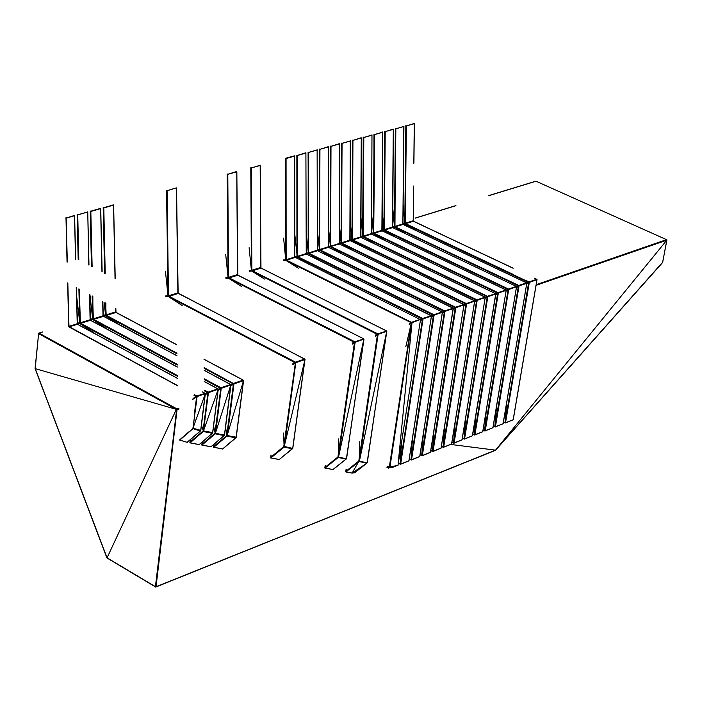 <?xml version="1.0" encoding="UTF-8"?>
<svg xmlns="http://www.w3.org/2000/svg" width="702" height="702" viewBox="0 0 702 702"><rect width="100%" height="100%" fill="white"/><g stroke="black" fill="none" stroke-linecap="round" stroke-linejoin="round"><path stroke-width="0.53" stroke-dasharray="3.51 2.63" d=""/><path stroke-width="1.05" d="M536.503 284.591L666.575 239.663L535.968 181.213L666.874 239.821M35.1 368.515L38.584 333.608L35.126 368.375L107.029 557.818L155.783 586.89L176.641 409.442L35.205 368.611L38.584 333.608L176.421 409.354L107.029 557.818L155.37 586.784L176.799 408.836L38.952 333.117L42.55 332.011M415.207 218.12L455.993 205.651M488.767 195.639L536.091 181.204M38.584 333.608L176.641 409.442L176.799 408.836L178.94 408.099M155.546 586.977L495.436 450.307L586.96 347.543M450.903 444.445L495.489 450.14L662.644 262.197L666.803 240.145L495.489 450.14L662.591 262.425L666.9 240.093L662.732 262.127M155.475 587.012L176.851 409.459L178.852 408.801M536.495 285.188L666.803 240.145M176.641 409.442L178.756 409.635M177.071 409.415L155.993 586.837L495.726 450.035L662.583 262.434L495.63 450.175M107.134 558.064L155.818 587.1M662.583 262.434L662.767 261.978M176.483 409.117L38.645 333.38L42.436 331.949M415.215 218.032L455.879 205.598M488.653 195.586L535.81 181.177M176.886 409.327L178.913 408.31M536.503 284.766L666.733 239.777M106.818 557.625L35.205 368.866L107.02 557.985M155.73 587.065L495.436 450.307L662.477 262.636M155.783 586.89L495.463 450.289M536.495 284.968L666.891 239.891M38.47 333.424L38.785 333.064M106.932 557.871L35.205 368.866M177.062 409.169L178.887 408.538M35.205 368.611L106.862 557.73M155.993 586.837L495.252 450.386M264.443 279.045L251.737 271.051L251.413 270.252L250.833 167.681M249.271 270.41L251.413 270.252L249.122 247.718M375.351 335.863L377.439 334.915L377.79 334.02L377.597 334.485L251.737 271.051L249.315 271.226M250.79 167.69L251.79 270.832L377.071 334.143L375.43 335.144M346.288 469.331L345.902 471.998L351.799 473.069L354.563 472.797L367.216 462.723M375.298 336.223L377.439 334.915L358.81 461.056L346.007 471.2L358.862 461.337L345.788 471.919M375.412 335.433L377.518 334.108L378.124 334.424L359.178 461.196L359.801 441.347M249.28 270.928L251.79 270.832L252.009 270.156L260.696 267.488L260.161 165.154M250.763 167.892L251.816 270.384L251.36 167.945L260.258 165.391M359.029 461.003L378.124 334.424L386.828 331.204L377.992 334.24L386.442 330.932L260.995 268.041L260.275 165.514L260.828 267.602M377.071 334.143L251.983 270.718L260.96 267.874L252.009 270.612L377.86 333.88L386.741 331.019L260.995 267.953L386.741 331.019L367.295 462.451M378.124 334.424L359.415 460.995L386.697 331.476L367.128 462.872M358.941 461.249L367.207 462.688M345.823 471.963L346.007 471.2L358.862 461.337L352.141 473.078L366.883 463.101L354.677 472.727L366.962 463.048M352.202 473.078L345.972 471.867L359.248 461.442L367.023 462.943L359.354 461.24L345.981 471.858L359.099 461.6L366.883 463.101L358.994 461.135M249.307 271.2L251.737 271.051L260.995 268.041M250.939 167.822L251.588 270.516L260.863 267.69L252.009 270.156M377.86 333.88L386.741 331.019M251.588 270.516L249.28 270.656L251.588 270.516M377.474 334.222L375.403 335.495M377.518 334.108L251.79 270.832M251.614 270.41L251.158 167.98L260.205 165.33M346.112 469.471L345.832 471.384L346.112 469.471M377.992 334.24L386.837 331.3L367.181 462.495M359.415 460.995L377.939 334.354M352.544 473.078L354.677 472.727M251.693 270.779L249.28 270.954M251.816 270.384L251.36 167.945M377.439 334.915L375.307 336.161M252.308 270.7L377.79 334.02L251.983 270.718M346.086 469.489L345.779 471.568L346.086 469.489M352.141 473.078L354.501 472.815M346.051 471.937L351.799 473.069M384.933 240.461L373.648 233.669L373.341 232.897L374.078 134.31M371.411 233.055L373.341 232.897L371.533 213.232M495.752 294.41L497.639 293.603L497.981 292.743L497.823 293.19L373.648 233.669L371.463 233.845M374.026 134.319L373.701 233.459L497.279 292.857L495.831 293.743L371.56 234.047L371.937 134.889M495.7 294.761L497.639 293.603L474.376 434.749L475.974 414.645M495.823 294.006L497.727 292.822L498.297 293.129L474.578 434.819L498.139 293.059L474.578 434.819L472.797 433.933M371.402 233.564L373.701 233.459L373.903 232.81L381.879 230.361L382.634 131.994M373.999 134.512L373.71 233.029L374.57 134.565L382.73 132.213M474.578 434.819L498.297 293.129L506.265 290.172L498.183 292.945L505.896 289.908L382.169 230.888L382.748 132.336L381.879 230.361M497.279 292.857L373.885 233.345L382.125 230.73L373.92 233.248L498.051 292.611L506.142 289.952L382.16 230.809L506.221 290.066L482.8 431.686L474.719 435.056L472.762 434.152M498.183 292.945L506.151 290.435L482.695 431.748L474.754 435.047M498.297 293.129L474.938 434.801L482.8 431.677M374.394 243.822L362.846 236.416L382.169 230.888M374.227 134.266L373.508 233.152L382.028 230.554L373.903 232.81M498.051 292.611L506.186 289.996M371.402 233.318L373.508 233.152L371.402 233.301M497.683 292.936L495.814 294.059M497.727 292.822L373.701 233.459M474.473 434.959L472.771 434.108M373.534 233.055L374.385 134.591L382.678 132.151M474.534 434.924L498.139 293.059M506.151 290.435L482.695 431.748M373.613 233.406L371.402 233.59M373.727 233.02L374.57 134.565M497.639 293.603L495.709 294.708M374.201 233.327L497.981 292.743L373.885 233.345M360.837 216.26L362.881 236.32L363.311 137.223M363.259 137.241L362.68 236.162L360.731 236.32M485.249 298.025L487.144 297.209L487.495 296.349L487.328 296.797L362.995 236.934L360.784 237.118L362.995 236.934L371.533 233.977L363.259 236.513L371.569 234.056L495.472 293.489L371.577 234.135M362.952 236.671L360.731 236.828L362.952 236.671L486.784 296.463L485.319 297.35M485.187 298.385L487.144 297.209L464.013 438.829L465.61 418.48M485.31 297.622L487.258 296.419L487.811 296.735L464.215 438.908L462.425 437.995M363.232 137.425L363.066 236.293L363.803 137.487L372.025 135.109M464.215 438.899L487.811 296.735L495.84 293.752L487.688 296.551L363.232 236.609L487.241 296.428L363.048 236.723M487.557 296.209L495.752 293.576M487.688 296.551L495.717 294.015L472.393 435.819L464.391 439.127L462.39 438.223M487.811 296.735L464.584 438.882L472.507 435.731L464.391 439.127M363.46 137.188L362.846 236.416L371.288 233.608M495.84 293.752L472.507 435.731M362.846 236.416L360.731 236.565L362.846 236.416M487.188 296.542L485.301 297.674M486.784 296.463L487.241 296.428M464.11 439.04L462.399 438.171M363.25 236.074L371.437 233.801M362.881 236.32L363.618 137.513L371.981 135.056M464.18 439.004L487.644 296.665M495.717 294.015L472.393 435.802M363.066 236.293L363.803 137.487M487.144 297.209L485.196 298.332M363.539 236.6L487.495 296.349L363.232 236.609M241.4 286.451L228.404 278.211L228.08 277.395L227.237 174.07M225.904 277.553L228.08 277.395L225.693 254.282M352.264 343.804L354.396 342.839L354.747 341.935L354.554 342.4L228.404 278.211L225.947 278.387M227.194 174.087L228.457 277.983L354.027 342.058L352.351 343.085M325.368 465.365L324.903 468.058L332.959 469.585L346.481 458.722M352.211 344.173L354.396 342.839L337.908 457.02L325.087 467.286L337.96 457.3L324.877 468.015M352.325 343.375L354.501 342.014L355.089 342.348L338.285 457.169L338.557 438.952M225.904 278.08L228.457 277.983L228.677 277.299L237.513 274.596L236.714 171.507M227.167 174.28L228.466 277.536L227.764 174.342L236.811 171.736M338.136 456.967L355.089 342.348L363.934 339.066L354.949 342.155L363.548 338.794L237.811 275.149L236.828 171.858L237.697 274.824M354.027 342.058L228.65 277.869L237.776 274.982L228.685 277.764L354.826 341.795L363.847 338.882L237.811 275.061L363.847 338.882L346.569 458.45M355.089 342.348L338.531 456.958L363.812 339.347L346.402 458.871M338.048 457.213L346.472 458.687M324.912 468.058L325.087 467.286L338.066 457.318L325.131 468.041L333.081 469.524L346.279 458.976L333.081 469.524M338.206 457.572L325.061 467.962L338.206 457.572L346.235 459.047M225.939 278.352L228.404 278.211L237.811 275.149M227.395 174.026L228.255 277.667L237.68 274.798L228.677 277.299M354.826 341.795L363.847 338.882M228.255 277.667L225.904 277.808L228.255 277.667M354.431 342.137L352.316 343.436M354.484 342.023L228.457 277.983M228.282 277.562L227.571 174.368L236.592 171.542M338.101 457.107L346.147 459.099M354.949 342.155L363.952 339.163L346.446 458.494M325.131 468.041L332.941 469.585M338.531 456.958L354.905 342.269M228.361 277.931L225.912 278.106M228.483 277.527L227.764 174.342M354.396 342.839L352.22 344.112M228.984 277.852L354.747 341.935L228.65 277.869M325.166 465.523L324.868 467.664L325.166 465.523M182.143 305.519L168.392 296.613L168.068 295.788L166.523 190.514M165.786 295.937L168.068 295.788L165.4 271.13M271.174 455.072L270.893 457.16L283.757 446.569L295.428 362.311L295.235 362.785L168.392 296.613L165.83 296.779M166.479 190.523L168.419 296.341L294.708 362.425L292.936 363.522M283.898 446.77L284.389 446.525L295.779 362.723L284.143 446.718L283.52 433.064M292.848 364.268L295.235 362.785L292.795 364.636M165.795 296.472L168.454 296.384L168.673 295.682L177.878 292.866L176.483 187.925L178.097 293.155M166.453 190.725L168.48 295.919L167.067 190.786L176.404 187.838M292.901 363.829L295.516 362.162L304.615 359.038L178.089 293.138M294.708 362.425L168.647 296.262L178.15 293.252L168.682 296.156L295.516 362.162L304.922 359.126L178.185 293.339L304.922 359.126L292.831 448.201L279.177 459.556L292.778 448.359M295.779 362.723L305.01 359.31L295.639 362.53L284.196 446.49L305.028 359.406L292.734 448.122L304.879 359.599L295.639 362.53M283.985 446.516L292.69 448.508M270.682 457.906L283.819 446.858L270.718 457.95L270.998 455.212L270.726 457.344L283.819 446.858L270.946 457.932L279.308 459.485L292.523 448.692M284.073 447.139L270.867 457.844L284.073 447.139L292.436 448.745L292.857 448.069M165.821 296.753L168.392 296.613L178.185 293.427M166.681 190.47L168.243 296.06L178.018 292.962M295.516 362.162L304.922 359.126M168.243 296.06L165.786 296.191L168.243 296.06M295.112 362.513L292.892 363.89M295.165 362.399L168.454 296.384M176.492 188.075L178.054 293.067L168.673 295.682M168.269 295.954L166.857 190.812L176.263 187.873M284.389 446.507L292.673 448.376L284.222 446.972L292.436 448.745M270.718 457.95L279.308 459.485M270.946 457.932L279.177 459.556M283.95 446.656L295.595 362.644M168.348 296.332L165.795 296.498M168.48 295.919L167.067 190.786M295.077 363.224L292.804 364.575M168.98 296.253L295.428 362.311L168.647 296.262M178.018 292.997L176.518 188.206L177.878 292.866M120.428 325.447L105.862 315.786L105.265 302.922M104.598 273.21L103.229 207.652M103.141 315.093L105.528 314.944L104.098 302.308M176.957 353.817L105.862 315.786L103.176 315.953M214.084 444.226L213.803 446.49L226.702 435.556L233.538 383.564L230.932 384.854L224.543 435.135L210.863 446.814L224.526 435.187M204.159 368.304L232.801 383.687L204.159 368.366M226.904 435.644L233.459 384.082L227.097 435.714L225.544 427.413M230.835 385.617L233.336 384.055L230.782 386.003M105.282 302.939L105.914 315.558L106.151 314.838L115.742 311.899L115.672 308.459M115.04 278.676L113.513 204.87M105.239 273.543L103.782 207.932L113.619 205.107M105.739 315.119L105.897 303.264M230.888 385.17L233.318 383.634L233.494 384.064L233.626 383.415L243.12 380.151L204.019 359.327M176.702 344.779L116.049 312.478L115.812 308.538M176.948 353.439L106.116 315.435L116.023 312.302L106.151 315.33L176.939 353.097M226.843 435.767L227.351 435.512L233.898 383.994L243.524 380.423L233.547 383.573L204.15 367.655M226.939 435.494L233.696 383.915L243.392 380.73L236.144 437.197L227.097 435.714L243.55 380.528L236.223 437.39L222.552 448.999L236.205 437.443M213.917 444.366L213.619 446.691L226.764 435.854L213.873 447.279L222.692 448.929L235.951 437.785M227.036 436.144L213.636 447.306L226.764 435.854L213.803 446.49L213.785 447.2L227.036 436.144L235.846 437.837L236.284 437.144M103.15 315.637L105.914 315.558L116.049 312.478M105.677 303.15L106.151 315.33L105.704 315.224L115.891 312.004M104.686 273.253L103.176 207.669M243.383 380.186L204.019 359.222M233.748 383.792L243.55 380.528L236.118 437.592M213.899 444.384L213.636 447.306L222.692 448.929M103.141 315.373L105.704 315.224L103.141 315.347M104.809 273.315L103.334 207.801L113.373 204.905M233.213 383.775L230.879 385.24M177.009 355.844L103.15 315.944L105.914 315.558L176.948 353.694M232.801 383.687L204.159 368.094M176.948 353.545L105.914 315.558M115.891 312.03L106.151 314.838M104.888 273.359L103.668 207.529M233.626 383.415L243.436 380.238M227.351 435.494L236.091 437.46L227.194 435.968L235.846 437.837M213.873 447.279L222.552 448.999M105.818 315.505L103.15 315.663M105.019 273.429L103.571 207.968M105.941 315.084L105.704 303.159M105.107 273.473L103.782 207.932M233.187 384.503L230.791 385.933M233.257 383.661L204.159 368.041M204.15 367.813L233.538 383.564L204.159 367.857M176.939 353.308L106.116 315.435M176.939 353.211L106.458 315.417M115.189 278.755L113.636 205.238L115.084 278.703M115.742 311.899L115.672 308.468M176.702 344.673L116.067 312.381L176.702 344.726M243.12 380.151L204.019 359.292M233.696 383.915L227.15 435.477L233.898 383.994M107.775 329.536L93.033 319.7L92.164 295.954M91.462 266.33L90.242 211.17M90.286 319.015L92.708 318.875L89.944 294.77M177.264 365.014L93.041 319.717L90.33 319.884M202.299 441.979L202.018 444.287L214.926 433.283L220.832 387.934L218.199 389.233M220.095 388.048L204.335 379.571L220.095 388.048L220.919 387.776L204.326 378.852M215.128 433.371L220.753 388.452L215.321 433.441L213.583 426.316M218.103 390.005L220.63 388.417L218.059 390.382M92.208 295.981L93.094 319.489L93.331 318.769L103.001 315.803L102.676 301.553M102.009 271.849L100.614 208.362M92.102 266.663L90.804 211.451L100.719 208.608M92.366 296.06L92.91 319.041L92.796 296.288M215.066 433.494L215.575 433.257L221.191 388.355L230.905 384.757L220.753 388.452L220.919 387.776L230.502 384.485L204.194 370.402L230.8 384.547L204.194 370.287M177.255 364.663L93.296 319.366L103.291 316.207L93.331 319.261L177.246 364.294M221.042 388.162L230.774 385.065L224.464 434.933L215.321 433.441L230.905 384.766L220.99 388.276L215.154 433.222M201.825 445.059L214.987 433.582L201.851 445.103L202.132 442.12L201.851 444.48L214.987 433.582L202.097 445.086L211.004 446.744L224.271 435.53M215.268 433.871L202.009 444.998L215.268 433.871L224.166 435.582L224.605 434.889M92.989 319.436L90.304 319.568L93.094 319.489L103.308 316.383M92.585 296.174L93.331 319.261L92.883 319.147L103.264 316.172L102.825 301.632M91.567 266.383L90.189 211.179M218.164 389.549L220.551 388.022L204.335 379.299M90.295 319.305L92.883 319.147L90.295 319.278M91.672 266.435L90.347 211.32L100.474 208.397M220.507 388.145L218.155 389.619M89.707 294.647L90.426 320.121L93.094 319.489L177.264 364.926M177.255 364.742L93.094 319.489M103.15 315.935L93.331 318.769M91.778 266.497L90.681 211.048M220.919 387.776L230.818 384.573M215.575 433.222L224.412 435.205L215.417 433.704L224.166 435.582M201.851 445.103L211.004 446.744M202.097 445.086L210.863 446.814M92.91 319.041L92.418 296.086M91.883 266.549L90.584 211.477M93.12 319.006L92.629 296.2M91.988 266.602L90.804 211.451M220.481 388.864L218.068 390.312M220.551 388.022L204.335 379.273M204.335 379.036L220.832 387.934L204.335 379.062M177.255 364.505L93.296 319.366M177.246 364.435L93.638 319.349M102.159 271.928L100.737 208.731L102.071 271.885M103.001 315.803L102.703 301.562M177.009 355.738L103.326 316.286L177.009 355.8M224.464 434.933L230.932 384.863M221.191 388.355L215.374 433.204L220.99 388.276M95.016 333.669L80.107 323.683L79.782 322.859L78.922 288.908M78.185 259.371L77.141 214.715M77.334 322.981L79.774 322.832L76.641 295.77M177.58 376.386L80.107 323.683L77.474 324.105L76.43 287.583L77.518 324.245L68.998 326.72L67.866 283.02M190.382 439.715L190.102 442.058L203.018 430.984L208.011 392.33L207.941 392.857L207.274 392.444L205.361 393.655L202.606 391.9M207.274 392.444L204.519 390.953L207.274 392.444L208.108 392.172L204.51 390.224M203.22 431.072L207.941 392.857L203.413 431.142L201.483 425.236M205.265 394.427L207.818 392.822L205.221 394.805M78.984 288.943L80.16 323.455L80.397 322.727L90.154 319.743L89.549 294.559M88.838 264.961L87.706 211.969L89.005 265.04M78.826 259.714L77.711 214.996L87.61 211.881M79.124 289.013L79.975 323.008L79.563 289.25M203.159 431.195L212.653 432.66L218.182 389.145L207.941 392.857L208.108 392.172L217.778 388.855L204.37 381.642L218.094 388.952L204.37 381.528M177.325 367.085L90.461 320.323L89.698 294.647M177.571 376.061L80.361 323.324L90.444 320.147L80.397 323.218L177.562 375.667M203.247 430.923L208.178 392.681L203.413 431.142L218.199 389.241L208.231 392.558M190.224 439.856L189.926 442.269L203.08 431.291L190.189 442.865L199.157 444.585L212.688 432.976L218.199 389.241L212.724 432.906M203.361 431.572L189.996 442.357L203.361 431.572L212.364 433.309L199.192 444.541L212.636 433.064M77.343 323.525L80.16 323.455L90.461 320.323M79.344 289.127L80.397 323.218L79.949 323.113L90.33 319.945L80.397 322.727M78.308 259.442L77.097 214.724M205.326 393.971L207.739 392.427L204.51 390.681L207.739 392.427M190.216 439.864L189.944 442.883L199.192 444.541M203.677 430.923L212.794 432.607M77.343 323.271L79.949 323.113L77.343 323.236M78.387 259.486L77.255 214.865L87.645 212.065M207.687 392.541L205.317 394.041M68.682 326.483L77.194 323.71L80.16 323.455L177.58 376.325M177.571 376.114L80.16 323.455M78.519 259.547L77.589 214.593M208.108 392.172L218.094 388.952M212.364 433.309L203.615 431.186L212.469 433.257M87.706 212.127L88.917 264.996M190.189 442.865L199.052 444.612M80.054 323.403L77.352 323.561M79.975 323.008L79.194 289.048M78.606 259.6L77.492 215.031M80.186 322.973L79.414 289.171M78.738 259.661L77.711 214.996M207.66 393.269L205.23 394.735M208.011 392.33L204.51 390.435L208.011 392.33M177.562 375.868L80.361 323.324M177.562 375.824L80.712 323.315M190.207 439.873L189.891 442.462L190.207 439.873M90.304 319.875L89.698 294.638M90.154 319.743L89.584 294.586M177.316 366.97L90.479 320.226L177.325 367.049M208.38 392.76L203.466 430.905L208.178 392.681M194.507 412.416L196.718 396.209L194.094 397.516M195.981 396.332L193.892 395.191L195.981 396.332L196.814 396.051L194.34 394.717M76.43 287.583L77.343 323.841L76.272 287.495M75.579 259.793L74.491 215.435M67.322 262.03L66.163 218.12L74.587 215.681M204.931 393.269L202.483 391.944L205.247 393.357L196.814 396.051L205.195 393.295M177.641 378.492L77.501 324.298L69.314 326.807L177.843 385.749M192.962 428.018L197.086 396.639L205.344 393.55L196.841 396.244L205.247 393.357M192.945 428.22L205.361 393.647L200.79 430.607L187.109 442.383L200.79 430.607M192.936 428.255L200.719 430.352L205.203 393.848L196.929 396.446L193.059 428.009L197.086 396.639M192.664 399.131L196.516 396.7L192.708 399.456M192.76 428.545L200.43 431.01L187.25 442.313L179.651 440.101L187.25 442.313M179.668 439.829L192.953 428.676L179.773 440.04L187.109 442.383M68.901 326.86L106.107 347.069M68.866 326.842L77.501 324.298M68.682 326.527L77.378 323.92L68.998 326.219M67.646 282.906L68.691 326.641M194.287 397.692L196.437 396.314L194.393 395.191L196.437 396.305M200.86 430.308L200.702 430.765M196.393 396.428L194.322 397.727M65.839 218.146L74.342 215.47M200.763 430.563L200.535 430.958M193.269 428.027L200.57 430.844L192.91 428.439L200.43 431.01M67.015 262.022L65.997 217.734M189.049 431.748L179.493 440.014M67.094 261.995L65.944 218.155M68.787 326.465L67.734 282.95M67.225 261.986L66.163 218.12M196.367 397.156L192.699 399.368M196.718 396.209L194.322 394.91L196.718 396.209M177.843 385.96L68.963 326.825M177.843 385.933L69.314 326.807M75.728 259.758L74.614 215.812L75.667 259.775M77.194 323.71L76.325 287.53M177.632 378.378L77.518 324.201L177.641 378.466M200.719 430.352L205.361 393.647M194.691 413.583L196.885 396.569M194.682 412.855L196.639 396.735L194.673 412.056M416.067 230.519L405.133 224.017L404.826 223.254L405.879 125.693M402.948 223.411L404.826 223.254L403.132 204.273M526.798 283.731L528.624 282.95L528.975 282.099L528.79 282.537L405.133 224.017L403.001 224.192M405.835 125.711L405.186 223.806L528.273 282.213L526.86 283.055M526.737 284.073L528.624 282.95L504.984 422.701L506.598 403.299M526.86 283.327L528.773 282.16L529.282 282.485L505.177 422.788L503.457 421.92M402.939 223.912L405.186 223.806L405.387 223.157L413.18 220.77L413.566 186.012M413.811 163.276L414.25 123.429M405.809 125.895L405.203 223.376L406.37 125.948L414.347 123.649M505.177 422.771L529.282 282.485L537.065 279.589L529.036 281.967L536.705 279.335L534.345 278.22L536.977 279.414L534.433 278.194M516.532 287.258L518.374 286.469L518.787 285.486L526.518 282.827L403.115 224.464L413.425 221.139L513.18 268.252L413.469 221.288L413.671 186.065M513.294 274.526L405.677 223.684L413.452 221.209L513.18 268.182M529.168 282.301L536.977 279.414L529.089 282.125L526.649 280.844M536.951 279.852L513.118 419.77L505.352 422.999L503.413 422.139M529.282 282.485L505.537 422.753L513.223 419.699L505.352 422.999M406.028 125.658L404.993 223.499L413.294 220.902M402.939 223.675L404.993 223.499L402.939 223.648M528.676 282.292L526.851 283.38M528.273 282.213L405.186 223.806M505.071 422.911L503.422 422.095M405.387 223.157L413.329 220.963M405.019 223.403L406.195 125.974L414.145 123.464M529.036 281.967L536.977 279.414M528.72 282.186L405.37 223.692L413.469 221.288M505.142 422.867L529.124 282.406M405.098 223.754L402.939 223.938M405.203 223.376L406.37 125.948M528.624 282.95L526.746 284.02M405.677 223.684L528.975 282.099L405.37 223.692M413.926 163.25L414.355 123.771L413.882 163.259M413.18 220.77L413.601 186.03M513.118 419.77L537.074 279.677L513.223 419.699M405.765 233.801L394.717 227.211L394.41 226.448L395.366 128.545M392.515 226.606L394.41 226.448L392.681 207.239M516.47 287.609L518.374 286.469L494.857 426.684L518.725 285.617L394.717 227.211L392.567 227.387M395.314 128.563L394.77 226.992L518.023 285.74L516.602 286.591M493.313 425.895L494.857 426.684L496.472 407.055M392.506 227.106L394.787 226.992L394.972 226.351L402.825 223.947L403.79 126.263M395.287 128.747L394.796 226.57L395.858 128.799L403.887 126.483M516.602 286.864L518.471 285.705L394.954 226.886L403.071 224.307L394.98 226.79L518.787 285.486L526.737 282.862L403.097 224.386L526.833 282.985L503.158 423.657L495.235 426.983L493.278 426.114M518.023 285.74L518.918 285.819L495.015 426.86L518.875 285.933L526.763 283.345L503.053 423.727L495.235 426.983M518.918 285.819L526.877 283.09L518.918 285.819L495.419 426.737L503.158 423.657M392.558 227.36L403.115 224.464M395.507 128.51L394.98 226.79L402.974 224.14L403.904 126.597L402.825 223.947M518.787 285.486L526.798 282.915M392.506 226.869L394.577 226.693L392.506 226.843M518.427 285.811L516.593 286.907M518.471 285.705L394.77 226.992M494.954 426.895L493.287 426.061M394.972 226.351L402.974 224.14M394.603 226.597L395.674 128.826L403.834 126.421M495.059 426.755L519.032 286.004M495.015 426.86L518.875 285.933M526.763 283.345L503.053 423.727M394.682 226.948L392.506 227.132M394.796 226.57L395.858 128.799M518.374 286.469L516.479 287.557M395.261 226.869L518.725 285.617L394.954 226.886M395.384 237.118L384.222 230.423L383.915 229.659L384.757 131.414M382.002 229.817L383.915 229.659L382.151 210.223M506.186 290.821L508.046 290.023L508.397 289.163L508.222 289.61L384.222 230.423L382.055 230.607M384.714 131.432L384.275 230.212L507.695 289.285L506.256 290.145M506.124 291.172L508.046 290.023L484.661 430.695L486.258 410.837M506.247 290.417L508.283 289.198L508.704 289.557L484.854 430.791L483.099 429.896M381.993 230.317L384.275 230.212L384.477 229.563L392.392 227.141L393.252 129.115M384.687 131.616L384.275 229.791L385.258 131.669L393.348 129.335M484.854 430.774L508.704 289.557L516.611 286.618L508.59 289.373L516.251 286.355L392.681 227.667L393.366 129.458L392.392 227.141M507.695 289.285L384.459 230.098L392.637 227.509L384.494 230.002L499.368 284.705L508.459 289.031L516.488 286.398L392.672 227.588L516.567 286.513L493.023 427.65L485.029 431.002L483.064 430.115M508.59 289.373L516.496 286.872L492.909 427.737L485.029 431.002M508.704 289.557L485.222 430.756L493.023 427.65M382.046 230.581L392.681 227.667M384.907 131.379L384.082 229.914L392.541 227.334L384.477 229.563M508.459 289.031L516.532 286.442M384.082 229.914L381.993 230.063L384.082 229.914M508.099 289.356L506.247 290.47M508.143 289.25L384.275 230.212M484.749 430.914L483.064 430.072M384.108 229.817L385.073 131.695L393.146 129.15M484.819 430.87L508.546 289.478M516.496 286.872L492.909 427.72M384.187 230.168L381.993 230.344M384.301 229.782L385.258 131.669M508.046 290.023L506.133 291.119M384.766 230.089L508.397 289.163L384.459 230.098M363.776 247.218L352.255 240.233L351.948 239.452L352.457 140.163M349.973 239.61L351.948 239.452L350.061 219.305M474.649 301.676L476.57 300.842L476.912 299.982L476.746 300.43L352.255 240.233L350.026 240.409L352.527 239.803L352.957 140.426L361.153 137.811M352.413 140.181L352.307 240.014L476.21 300.096L474.727 300.991L350.131 240.619L350.351 140.839M474.596 302.027L476.57 300.842L453.571 442.936L455.159 422.341M474.719 301.272L476.676 300.052L477.228 300.368L453.773 443.023L451.965 442.102M352.386 140.365L352.334 239.584L360.609 236.881L361.24 138.031M453.773 443.015L477.228 300.368L485.328 297.358L477.114 300.184L484.959 297.104L360.898 237.399L361.258 138.154L360.609 236.881M476.21 300.096L352.492 239.9L360.863 237.25L352.527 239.803L476.983 299.842L485.205 297.148L360.889 237.329L485.257 297.209L462.127 439.812L453.957 443.243L451.93 442.321M477.114 300.184L485.205 297.63L462.013 439.9L453.957 443.243M477.228 300.368L454.141 442.988L462.127 439.812M352.211 239.97L349.973 240.119L352.307 240.014L360.907 237.408M352.606 140.128L352.114 239.707L360.767 237.074L352.518 239.364M476.983 299.842L485.24 297.192M352.114 239.707L349.973 239.856L352.114 239.707M476.614 300.175L474.71 301.325M476.658 300.061L352.307 240.014M453.667 443.155L451.939 442.278M352.141 239.61L352.773 140.453L361.197 137.978M453.738 443.111L477.07 300.298M485.205 297.63L462.013 439.891M352.334 239.584L352.957 140.426M476.57 300.842L474.605 301.974M352.808 239.891L476.912 299.982L352.492 239.9M353.08 250.64L341.435 243.55L341.119 242.769L341.523 143.129M339.136 242.927L341.119 242.769L339.198 222.376M463.969 305.352L465.909 304.51L466.251 303.641L466.067 304.089L341.435 243.55L339.189 243.726M341.47 143.138L341.47 243.313L465.549 303.755L464.048 304.659L339.294 243.945L339.32 143.717M463.917 305.703L465.909 304.51L443.05 447.077L444.629 426.237M464.04 304.94L466.049 303.703L466.576 304.036L443.252 447.165L441.426 446.226M339.136 243.436L341.488 243.331L341.69 242.673L349.85 240.172L350.28 140.751M341.444 143.331L341.497 242.901L342.023 143.383L350.377 140.979M443.252 447.156L466.576 304.036L474.727 301L466.453 303.843L474.359 300.746L350.105 240.549L341.698 243.12L350.14 240.628L474.649 300.825L466.321 303.501L341.672 243.217L465.996 303.729L341.488 243.331L350.149 240.707M466.453 303.843L474.613 301.272L451.553 444.024L443.436 447.385L441.391 446.454M466.576 304.036L443.62 447.13L451.667 443.945L443.436 447.385M341.672 143.085L341.286 243.024L350.008 240.365L341.69 242.673M466.321 303.501L474.649 300.825M474.727 301L451.667 443.936M339.136 243.199L341.286 243.024L339.136 243.173M465.952 303.834L464.031 304.993M342.295 254.089L330.379 246.367L339.013 243.497L341.488 243.331M465.549 303.755L465.996 303.729M443.146 447.297L441.4 446.402M341.321 242.927L341.839 143.41L350.324 140.918M443.216 447.253L466.409 303.957M474.613 301.272L451.553 444.006M341.391 243.287L339.136 243.462M341.505 242.892L342.023 143.383M465.909 304.51L463.925 305.651M341.988 243.208L466.251 303.641L341.672 243.217M349.85 240.172L350.386 141.102M328.246 225.465L330.414 246.27L330.177 146.2M330.484 246.63L328.211 246.779L330.8 246.463L330.545 146.148L330.212 246.112L328.211 246.27M453.202 309.055L455.159 308.204L455.51 307.327L455.317 307.783L330.528 246.893L328.255 247.069M331.432 257.564L319.392 249.754L328.088 246.841L330.581 246.674L454.799 307.45L453.281 308.362L328.369 247.297L328.282 146.709M453.15 309.415L455.159 308.204L432.441 451.254L434.012 430.15M453.273 308.652L455.265 307.406L455.826 307.722L432.643 451.342L430.8 450.394M330.791 246.016L339.171 243.691L330.598 246.235L331.002 146.367L339.417 143.945M432.643 451.333L455.826 307.722L464.048 304.668L455.703 307.537L463.68 304.414L339.268 243.866L330.8 246.463L339.294 243.945L463.969 304.493L455.572 307.195L330.765 246.56L455.247 307.415L330.581 246.674M455.703 307.537L463.934 304.94L441.014 448.174L432.827 451.561L430.765 450.614M455.826 307.722L433.02 451.307L441.128 448.087L432.827 451.561M330.449 146.121L330.598 246.235L339.303 244.033M455.572 307.195L463.969 304.493M464.048 304.668L441.128 448.087M330.379 246.367L328.211 246.516L330.379 246.367M455.203 307.529L453.264 308.704M454.799 307.45L455.247 307.415M432.537 451.474L430.774 450.57M330.414 246.27L330.817 146.402L339.206 143.752M432.607 451.43L455.659 307.651M463.934 304.94L441.014 448.157M330.598 246.235L331.002 146.367M455.159 308.204L453.159 309.363M331.081 246.551L455.51 307.327L330.765 246.56M317.207 228.58L319.419 249.649L319.384 149.122M319.34 149.131L319.217 249.482L317.199 249.64M442.348 312.794L444.322 311.925L444.673 311.056L444.489 311.504L319.533 250.263L317.243 250.438M317.199 250.149L319.507 250L443.962 311.17L442.427 312.1L317.357 250.667L317.155 149.728M442.295 313.153L444.322 311.925L442.681 322.385L421.753 455.466L423.315 434.099M442.418 312.381L444.41 311.135L444.998 311.451L421.955 455.545L420.094 454.589M319.313 149.324L319.585 249.614L319.893 149.377L328.378 146.937M421.955 455.537L444.998 311.451L453.281 308.371L444.875 311.258L452.913 308.108L328.343 247.218L319.805 249.833L328.369 247.297L453.202 308.196L444.743 310.916L319.779 249.93L444.41 311.135L319.585 250.044L328.378 247.376M444.875 311.258L453.167 308.643L430.387 452.36L422.139 455.773L420.059 454.808M444.998 311.451L422.332 455.519L430.502 452.281L422.139 455.773M319.533 149.078L319.392 249.737L328.088 246.841M444.743 310.916L453.202 308.196M453.281 308.371L430.502 452.263M317.199 249.903L319.392 249.737L317.199 249.886M444.366 311.249L442.409 312.434M320.489 261.074L308.31 253.132L317.076 250.219L319.585 250.044M443.962 311.17L444.41 311.135M421.849 455.677L420.068 454.764M319.796 249.385L328.246 247.043M319.419 249.64L319.708 149.412L328.167 146.744M421.92 455.642L444.822 311.372M453.167 308.643L430.387 452.342M319.489 250L317.199 250.175M319.612 249.605L319.893 149.377M444.322 311.925L442.304 313.092M320.094 249.921L444.673 311.056L319.779 249.93M306.09 231.713L308.336 253.053L308.187 152.15M308.143 152.167L308.143 252.869L306.098 253.027M431.414 316.558L433.397 315.681L433.748 314.803L433.573 315.259L308.459 253.659L306.151 253.834M308.415 253.396L306.098 253.545L308.432 253.396L433.037 314.917L431.493 315.856L306.265 254.071L305.94 152.764M431.353 316.918L433.397 315.681L410.977 459.705L412.53 438.074M431.476 316.146L433.529 314.873L434.073 315.198L411.179 459.801L409.301 458.818M308.117 152.352L308.529 253.001L308.696 152.413L317.251 149.947M411.179 459.784L434.073 315.198L442.435 312.1L433.95 315.014L442.058 311.837L317.33 250.596L309.345 253.036L317.365 250.675L442.33 311.916L433.818 314.663L308.696 253.325L433.494 314.891L308.511 253.44L317.374 250.754M433.95 315.014L442.313 312.372L419.682 456.572L411.372 460.012L409.266 459.038M434.073 315.198L411.556 459.757L419.796 456.493L411.372 460.012M308.336 152.115L308.31 253.132L317.076 250.219M433.818 314.663L442.348 311.925M442.435 312.1L419.796 456.484M308.31 253.132L306.098 253.273L308.31 253.132M433.441 315.005L431.467 316.198M309.45 264.61L297.148 256.572L305.975 253.615L308.511 253.44M433.037 314.917L433.494 314.891M411.074 459.924L409.275 458.994M308.722 252.781L317.234 250.412M308.336 253.036L308.511 152.439L317.199 149.886M411.144 459.889L433.906 315.128M442.313 312.372L419.682 456.563M308.529 253.001L308.696 152.413M433.397 315.681L431.361 316.865M309.02 253.317L433.748 314.803L308.696 253.325M294.875 234.872L297.174 256.458L296.902 155.212M296.849 155.221L296.972 256.291L294.91 256.449M420.384 320.358L422.393 319.463L422.736 318.585L422.551 319.041L297.288 257.081L294.963 257.265M297.253 256.818L294.919 256.967L297.279 256.827L422.025 318.699L420.463 319.656M420.322 320.717L422.393 319.463L400.122 463.978L401.658 442.084M420.445 319.945L422.516 318.655L423.069 318.98L400.324 464.057L422.894 318.91L400.324 464.057L398.429 463.074M296.823 155.414L297.367 256.423L297.411 155.475L306.028 152.992M400.324 464.057L423.069 318.98L431.493 315.856L422.937 318.796L431.116 315.593L306.23 253.992L297.56 256.651L306.265 254.071L431.388 315.672L422.806 318.445L297.534 256.748L422.481 318.673L297.35 256.862L306.274 254.159M422.937 318.796L431.37 316.128L408.889 460.819L400.491 464.294L398.394 463.302M423.069 318.98L400.702 464.04L409.003 460.749L400.517 464.285M297.051 155.168L297.148 256.555L305.975 253.615M422.806 318.445L431.405 315.681M431.493 315.856L409.003 460.731M297.148 256.555L294.91 256.695L297.148 256.555M422.428 318.787L420.437 319.998M294.945 257.239L297.35 256.862M422.025 318.699L422.481 318.673M400.219 464.197L398.403 463.259M297.56 256.195L306.133 253.817M297.174 256.458L297.218 155.502L305.818 152.79M400.28 464.162L422.894 318.91M431.37 316.128L408.889 460.81M297.367 256.423L297.411 155.475M422.393 319.463L420.331 320.656M297.85 256.739L422.736 318.585L297.534 256.748M298.332 268.173L286.039 260.539L285.723 259.74L285.521 158.292M283.643 259.898L285.723 259.74L283.573 238.048M411.451 322.85L411.635 322.393L411.46 322.859L286.039 260.539L283.687 260.714M285.477 158.301L286.091 260.319L410.924 322.516L409.345 323.482M405.844 346.604L411.293 323.28L389.373 466.953L388.276 467.813L387.048 467.155M389.566 467.032L411.837 322.613L389.742 467.093L387.636 466.26M411.293 323.28L409.205 324.543M285.995 260.267L286.302 259.643L294.787 257.046L294.638 155.818M285.451 158.494L286.118 259.872L286.039 158.555L294.726 156.055M409.327 323.771L411.714 322.253L420.086 319.384L294.919 257.16M411.793 322.727L420.375 319.471L411.644 322.402L286.6 260.188L295.051 257.423M411.837 322.613L389.979 466.9L392.295 467.348L398.095 465.136M389.505 467.146L398.034 465.224M411.969 322.797L398.008 465.093L420.463 319.647M386.925 467.251L388.162 467.944L390.988 467.743L389.663 467.488L388.627 468.111M286.118 259.872L294.954 257.239L286.302 259.643M420.375 319.471L411.714 322.253M388.504 467.918L389.426 467.234L388.478 468.102L386.907 467.269M392.295 467.348L391.892 467.523L392.295 467.348M283.643 260.17L285.889 260.003L283.643 260.144M411.328 322.595L409.319 323.824M410.924 322.516L286.091 260.319M285.67 158.248L294.507 155.853M392.462 467.462L397.946 465.277M389.979 466.9L391.892 467.523L389.917 467.137"/></g></svg>
